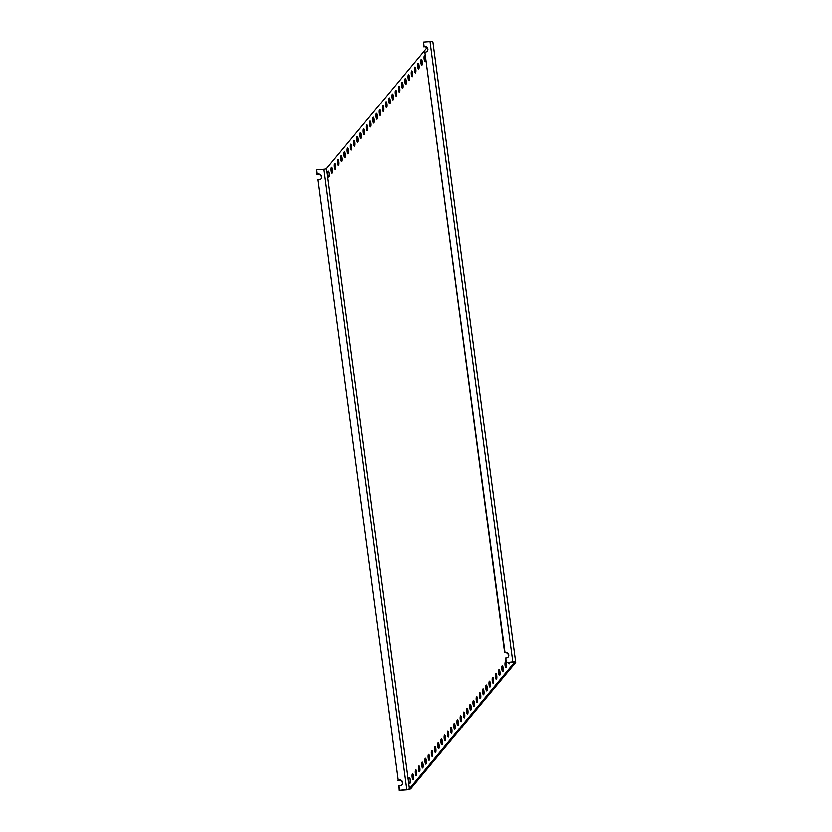 <?xml version="1.0" encoding="UTF-8"?>
<svg xmlns="http://www.w3.org/2000/svg" width="832" height="832" viewBox="0 0 832 832"><rect width="100%" height="100%" fill="white"/><g stroke="black" fill="none" stroke-linecap="round" stroke-linejoin="round"><path stroke-width="1.25" d="M426.806 47.84L326.581 168.532L409.334 788.746L514.082 662.626A2.236 0.53 172.4 0 0 514.134 662.49A2.236 0.53 172.4 0 0 512.387 662.21L505.887 662.678L512.71 661.825A3.734 0.874 -7.6 0 1 515.611 662.293A3.734 0.874 -7.6 0 1 515.518 662.522L410.779 788.642A3.734 0.874 172.4 0 1 406.37 789.87L399.152 790.4L398.85 785.418A2.985 2.808 -140.3 0 0 401.898 780.915A2.985 2.808 -140.3 0 0 398.164 780.229L318.022 179.577L398.164 780.229M409.334 788.746A2.236 0.53 -7.6 0 1 406.692 789.485L399.152 790.4M413.39 778.669A4.462 1.071 85.8 0 1 413.223 777.66A4.462 1.071 -94.2 0 1 413.088 774.478M416.593 774.81A4.462 1.071 85.8 0 1 416.426 773.802A4.462 1.071 -94.2 0 1 416.291 770.619M419.796 770.952A4.462 1.071 85.8 0 1 419.63 769.943A4.462 1.071 -94.2 0 1 419.494 766.761M422.999 767.094A4.462 1.071 85.8 0 1 422.833 766.085A4.462 1.071 -94.2 0 1 422.698 762.902M426.202 763.235A4.462 1.071 85.8 0 1 426.036 762.226A4.462 1.071 -94.2 0 1 425.901 759.044M429.406 759.387A4.462 1.071 85.8 0 1 429.239 758.368A4.462 1.071 -94.2 0 1 429.104 755.196M432.609 755.529A4.462 1.071 85.8 0 1 432.442 754.52A4.462 1.071 -94.2 0 1 432.307 751.338M435.812 751.67A4.462 1.071 85.8 0 1 435.646 750.662A4.462 1.071 -94.2 0 1 435.51 747.479M439.015 747.812A4.462 1.071 85.8 0 1 438.849 746.803A4.462 1.071 -94.2 0 1 438.714 743.621M442.218 743.954A4.462 1.071 85.8 0 1 442.052 742.945A4.462 1.071 -94.2 0 1 441.917 739.762M445.422 740.095A4.462 1.071 85.8 0 1 445.255 739.086A4.462 1.071 -94.2 0 1 445.12 735.904M448.625 736.237A4.462 1.071 85.8 0 1 448.458 735.228A4.462 1.071 -94.2 0 1 448.323 732.046M451.828 732.389A4.462 1.071 85.8 0 1 451.662 731.37A4.462 1.071 -94.2 0 1 451.526 728.198M455.031 728.53A4.462 1.071 85.8 0 1 454.865 727.511A4.462 1.071 -94.2 0 1 454.73 724.339M458.234 724.672A4.462 1.071 85.8 0 1 458.068 723.663A4.462 1.071 -94.2 0 1 457.933 720.481M461.438 720.814A4.462 1.071 85.8 0 1 461.271 719.805A4.462 1.071 -94.2 0 1 461.136 716.622M464.641 716.955A4.462 1.071 85.8 0 1 464.474 715.946A4.462 1.071 -94.2 0 1 464.339 712.764M467.844 713.097A4.462 1.071 85.8 0 1 467.678 712.088A4.462 1.071 -94.2 0 1 467.542 708.906M471.047 709.238A4.462 1.071 85.8 0 1 470.881 708.23A4.462 1.071 -94.2 0 1 470.746 705.047M474.25 705.39A4.462 1.071 85.8 0 1 474.084 704.371A4.462 1.071 -94.2 0 1 473.949 701.199M477.454 701.532A4.462 1.071 85.8 0 1 477.287 700.513A4.462 1.071 -94.2 0 1 477.152 697.341M480.657 697.674A4.462 1.071 85.8 0 1 480.49 696.665A4.462 1.071 -94.2 0 1 480.345 693.482M483.86 693.815A4.462 1.071 85.8 0 1 483.694 692.806A4.462 1.071 -94.2 0 1 483.548 689.624M487.063 689.957A4.462 1.071 85.8 0 1 486.897 688.948A4.462 1.071 -94.2 0 1 486.751 685.766M490.266 686.098A4.462 1.071 85.8 0 1 490.1 685.09A4.462 1.071 -94.2 0 1 489.954 681.907M493.47 682.24A4.462 1.071 85.8 0 1 493.303 681.231A4.462 1.071 -94.2 0 1 493.158 678.049M496.673 678.382A4.462 1.071 85.8 0 1 496.506 677.373A4.462 1.071 -94.2 0 1 496.361 674.19M499.876 674.534A4.462 1.071 85.8 0 1 499.71 673.514A4.462 1.071 -94.2 0 1 499.564 670.342M503.079 670.675A4.462 1.071 85.8 0 1 502.913 669.666A4.462 1.071 -94.2 0 1 502.767 666.484M506.282 666.817A4.462 1.071 85.8 0 1 506.116 665.808A4.462 1.071 -94.2 0 1 505.97 662.678M332.176 168.126A4.462 1.071 -94.2 0 0 332.322 171.309A4.462 1.071 -94.2 0 0 332.488 172.318M335.379 164.268A4.462 1.071 -94.2 0 0 335.525 167.45A4.462 1.071 -94.2 0 0 335.691 168.459M338.582 160.41A4.462 1.071 -94.2 0 0 338.728 163.592A4.462 1.071 -94.2 0 0 338.894 164.601M341.786 156.551A4.462 1.071 -94.2 0 0 341.931 159.734A4.462 1.071 -94.2 0 0 342.098 160.742M344.989 152.693A4.462 1.071 -94.2 0 0 345.134 155.875A4.462 1.071 -94.2 0 0 345.301 156.884M348.192 148.845A4.462 1.071 -94.2 0 0 348.338 152.017A4.462 1.071 -94.2 0 0 348.504 153.036M351.395 144.986A4.462 1.071 -94.2 0 0 351.541 148.169A4.462 1.071 -94.2 0 0 351.707 149.178M354.598 141.128A4.462 1.071 -94.2 0 0 354.744 144.31A4.462 1.071 -94.2 0 0 354.91 145.319M357.802 137.27A4.462 1.071 -94.2 0 0 357.947 140.452A4.462 1.071 -94.2 0 0 358.114 141.461M361.005 133.411A4.462 1.071 -94.2 0 0 361.15 136.594A4.462 1.071 -94.2 0 0 361.317 137.602M364.208 129.553A4.462 1.071 -94.2 0 0 364.354 132.735A4.462 1.071 -94.2 0 0 364.52 133.744M367.411 125.694A4.462 1.071 -94.2 0 0 367.557 128.877A4.462 1.071 -94.2 0 0 367.723 129.886M370.614 121.846A4.462 1.071 -94.2 0 0 370.76 125.018A4.462 1.071 -94.2 0 0 370.926 126.038M373.818 117.988A4.462 1.071 -94.2 0 0 373.963 121.16A4.462 1.071 -94.2 0 0 374.13 122.179M377.021 114.13A4.462 1.071 -94.2 0 0 377.156 117.312A4.462 1.071 -94.2 0 0 377.333 118.321M380.224 110.271A4.462 1.071 -94.2 0 0 380.359 113.454A4.462 1.071 -94.2 0 0 380.536 114.462M383.427 106.413A4.462 1.071 -94.2 0 0 383.562 109.595A4.462 1.071 -94.2 0 0 383.739 110.604M386.63 102.554A4.462 1.071 -94.2 0 0 386.766 105.737A4.462 1.071 -94.2 0 0 386.942 106.746M389.834 98.696A4.462 1.071 -94.2 0 0 389.969 101.878A4.462 1.071 -94.2 0 0 390.146 102.887M393.037 94.848A4.462 1.071 -94.2 0 0 393.172 98.02A4.462 1.071 -94.2 0 0 393.349 99.039M396.24 90.99A4.462 1.071 -94.2 0 0 396.375 94.162A4.462 1.071 -94.2 0 0 396.552 95.181M399.443 87.131A4.462 1.071 -94.2 0 0 399.578 90.314A4.462 1.071 -94.2 0 0 399.755 91.322M402.646 83.273A4.462 1.071 -94.2 0 0 402.782 86.455A4.462 1.071 -94.2 0 0 402.958 87.464M405.85 79.414A4.462 1.071 -94.2 0 0 405.985 82.597A4.462 1.071 -94.2 0 0 406.162 83.606M409.053 75.556A4.462 1.071 -94.2 0 0 409.188 78.738A4.462 1.071 -94.2 0 0 409.365 79.747M412.256 71.698A4.462 1.071 -94.2 0 0 412.391 74.88A4.462 1.071 -94.2 0 0 412.568 75.889M415.459 67.839A4.462 1.071 -94.2 0 0 415.594 71.022A4.462 1.071 -94.2 0 0 415.771 72.03M418.662 63.991A4.462 1.071 -94.2 0 0 418.798 67.163A4.462 1.071 -94.2 0 0 418.974 68.182M421.866 60.133A4.462 1.071 -94.2 0 0 422.001 63.315A4.462 1.071 -94.2 0 0 422.178 64.324M425.048 56.815A4.462 1.071 -94.2 0 0 425.204 59.457A4.462 1.071 -94.2 0 0 425.381 60.466M509.486 662.958A4.462 1.071 85.8 0 1 509.382 662.428M413.369 775.84A2.964 0.718 85.8 0 1 412.766 779.49A2.964 0.718 85.8 0 1 412.1 777.379A2.964 0.718 -94.2 0 1 412.35 773.75A2.964 0.718 -94.2 0 1 413.369 775.84M416.572 771.982A2.964 0.718 85.8 0 1 415.969 775.632A2.964 0.718 85.8 0 1 415.303 773.521A2.964 0.718 -94.2 0 1 415.553 769.891A2.964 0.718 -94.2 0 1 416.572 771.982M419.775 768.123A2.964 0.718 85.8 0 1 419.172 771.774A2.964 0.718 85.8 0 1 418.506 769.662A2.964 0.718 -94.2 0 1 418.756 766.043A2.964 0.718 -94.2 0 1 419.775 768.123M422.978 764.275A2.964 0.718 85.8 0 1 422.375 767.915A2.964 0.718 85.8 0 1 421.71 765.804A2.964 0.718 -94.2 0 1 421.959 762.185A2.964 0.718 -94.2 0 1 422.978 764.275M426.182 760.417A2.964 0.718 85.8 0 1 425.578 764.067A2.964 0.718 85.8 0 1 424.913 761.946A2.964 0.718 -94.2 0 1 425.162 758.326A2.964 0.718 -94.2 0 1 426.182 760.417M429.385 756.558A2.964 0.718 85.8 0 1 428.782 760.209A2.964 0.718 85.8 0 1 428.116 758.087A2.964 0.718 -94.2 0 1 428.366 754.468A2.964 0.718 -94.2 0 1 429.385 756.558M432.588 752.7A2.964 0.718 85.8 0 1 431.985 756.35A2.964 0.718 85.8 0 1 431.319 754.239A2.964 0.718 -94.2 0 1 431.569 750.61A2.964 0.718 -94.2 0 1 432.588 752.7M435.791 748.842A2.964 0.718 85.8 0 1 435.188 752.492A2.964 0.718 85.8 0 1 434.522 750.381A2.964 0.718 -94.2 0 1 434.772 746.751A2.964 0.718 -94.2 0 1 435.791 748.842M438.994 744.983A2.964 0.718 85.8 0 1 438.391 748.634A2.964 0.718 85.8 0 1 437.726 746.522A2.964 0.718 -94.2 0 1 437.975 742.893A2.964 0.718 -94.2 0 1 438.994 744.983M442.198 741.125A2.964 0.718 85.8 0 1 441.594 744.775A2.964 0.718 85.8 0 1 440.929 742.664A2.964 0.718 -94.2 0 1 441.178 739.045A2.964 0.718 -94.2 0 1 442.198 741.125M445.401 737.277A2.964 0.718 85.8 0 1 444.798 740.917A2.964 0.718 85.8 0 1 444.132 738.806A2.964 0.718 -94.2 0 1 444.382 735.186A2.964 0.718 -94.2 0 1 445.401 737.277M448.604 733.418A2.964 0.718 85.8 0 1 448.001 737.069A2.964 0.718 85.8 0 1 447.335 734.947A2.964 0.718 -94.2 0 1 447.585 731.328A2.964 0.718 -94.2 0 1 448.604 733.418M451.807 729.56A2.964 0.718 85.8 0 1 451.204 733.21A2.964 0.718 85.8 0 1 450.538 731.089A2.964 0.718 -94.2 0 1 450.788 727.47A2.964 0.718 -94.2 0 1 451.807 729.56M455.01 725.702A2.964 0.718 85.8 0 1 454.407 729.352A2.964 0.718 85.8 0 1 453.742 727.241A2.964 0.718 -94.2 0 1 453.991 723.611A2.964 0.718 -94.2 0 1 455.01 725.702M458.214 721.843A2.964 0.718 85.8 0 1 457.61 725.494A2.964 0.718 85.8 0 1 456.945 723.382A2.964 0.718 -94.2 0 1 457.194 719.753A2.964 0.718 -94.2 0 1 458.214 721.843M461.417 717.985A2.964 0.718 85.8 0 1 460.814 721.635A2.964 0.718 85.8 0 1 460.148 719.524A2.964 0.718 -94.2 0 1 460.398 715.894A2.964 0.718 -94.2 0 1 461.417 717.985M464.62 714.126A2.964 0.718 85.8 0 1 464.017 717.777A2.964 0.718 85.8 0 1 463.351 715.666A2.964 0.718 -94.2 0 1 463.601 712.036A2.964 0.718 -94.2 0 1 464.62 714.126M467.823 710.268A2.964 0.718 85.8 0 1 467.22 713.918A2.964 0.718 85.8 0 1 466.554 711.807A2.964 0.718 -94.2 0 1 466.804 708.188A2.964 0.718 -94.2 0 1 467.823 710.268M471.026 706.42A2.964 0.718 85.8 0 1 470.423 710.07A2.964 0.718 85.8 0 1 469.758 707.949A2.964 0.718 -94.2 0 1 470.007 704.33A2.964 0.718 -94.2 0 1 471.026 706.42M474.23 702.562A2.964 0.718 85.8 0 1 473.626 706.212A2.964 0.718 85.8 0 1 472.961 704.09A2.964 0.718 -94.2 0 1 473.21 700.471A2.964 0.718 -94.2 0 1 474.23 702.562M477.433 698.703A2.964 0.718 85.8 0 1 476.83 702.354A2.964 0.718 85.8 0 1 476.164 700.232A2.964 0.718 -94.2 0 1 476.414 696.613A2.964 0.718 -94.2 0 1 477.433 698.703M480.636 694.845A2.964 0.718 85.8 0 1 480.033 698.495A2.964 0.718 85.8 0 1 479.367 696.384A2.964 0.718 -94.2 0 1 479.617 692.754A2.964 0.718 -94.2 0 1 480.636 694.845M483.839 690.986A2.964 0.718 85.8 0 1 483.236 694.637A2.964 0.718 85.8 0 1 482.57 692.526A2.964 0.718 -94.2 0 1 482.82 688.896A2.964 0.718 -94.2 0 1 483.839 690.986M487.042 687.128A2.964 0.718 85.8 0 1 486.439 690.778A2.964 0.718 85.8 0 1 485.774 688.667A2.964 0.718 -94.2 0 1 486.023 685.038A2.964 0.718 -94.2 0 1 487.042 687.128M490.246 683.27A2.964 0.718 85.8 0 1 489.642 686.92A2.964 0.718 85.8 0 1 488.977 684.809A2.964 0.718 -94.2 0 1 489.226 681.19A2.964 0.718 -94.2 0 1 490.246 683.27M493.449 679.422A2.964 0.718 85.8 0 1 492.846 683.062A2.964 0.718 85.8 0 1 492.18 680.95A2.964 0.718 -94.2 0 1 492.43 677.331A2.964 0.718 -94.2 0 1 493.449 679.422M496.652 675.563A2.964 0.718 85.8 0 1 496.049 679.214A2.964 0.718 85.8 0 1 495.383 677.092A2.964 0.718 -94.2 0 1 495.633 673.473A2.964 0.718 -94.2 0 1 496.652 675.563M499.855 671.705A2.964 0.718 85.8 0 1 499.252 675.355A2.964 0.718 85.8 0 1 498.586 673.234A2.964 0.718 -94.2 0 1 498.836 669.614A2.964 0.718 -94.2 0 1 499.855 671.705M503.058 667.846A2.964 0.718 85.8 0 1 502.455 671.497A2.964 0.718 85.8 0 1 501.79 669.386A2.964 0.718 -94.2 0 1 502.039 665.756A2.964 0.718 -94.2 0 1 503.058 667.846M505.991 662.678A2.964 0.718 -94.2 0 1 506.262 663.988A2.964 0.718 85.8 0 1 505.658 667.638A2.964 0.718 85.8 0 1 504.993 665.527A2.964 0.718 -94.2 0 1 505.242 661.898A2.964 0.718 -94.2 0 1 505.835 662.251M332.467 169.489A2.964 0.718 -94.2 0 0 331.448 167.398A2.964 0.718 -94.2 0 0 331.198 171.028A2.964 0.718 -94.2 0 0 331.864 173.139A2.964 0.718 -94.2 0 0 332.467 169.489M335.67 165.63A2.964 0.718 -94.2 0 0 334.651 163.54A2.964 0.718 -94.2 0 0 334.402 167.17A2.964 0.718 -94.2 0 0 335.067 169.281A2.964 0.718 -94.2 0 0 335.67 165.63M338.874 161.772A2.964 0.718 -94.2 0 0 337.854 159.692A2.964 0.718 -94.2 0 0 337.605 163.311A2.964 0.718 -94.2 0 0 338.27 165.422A2.964 0.718 -94.2 0 0 338.874 161.772M342.077 157.924A2.964 0.718 -94.2 0 0 341.058 155.834A2.964 0.718 -94.2 0 0 340.808 159.453A2.964 0.718 -94.2 0 0 341.474 161.564A2.964 0.718 -94.2 0 0 342.077 157.924M345.28 154.066A2.964 0.718 -94.2 0 0 344.261 151.975A2.964 0.718 -94.2 0 0 344.011 155.594A2.964 0.718 -94.2 0 0 344.677 157.716A2.964 0.718 -94.2 0 0 345.28 154.066M348.483 150.207A2.964 0.718 -94.2 0 0 347.464 148.117A2.964 0.718 -94.2 0 0 347.204 151.736A2.964 0.718 -94.2 0 0 347.88 153.858A2.964 0.718 -94.2 0 0 348.483 150.207M351.686 146.349A2.964 0.718 -94.2 0 0 350.667 144.258A2.964 0.718 -94.2 0 0 350.407 147.888A2.964 0.718 -94.2 0 0 351.083 149.999A2.964 0.718 -94.2 0 0 351.686 146.349M354.89 142.49A2.964 0.718 -94.2 0 0 353.87 140.4A2.964 0.718 -94.2 0 0 353.61 144.03A2.964 0.718 -94.2 0 0 354.286 146.141A2.964 0.718 -94.2 0 0 354.89 142.49M358.093 138.632A2.964 0.718 -94.2 0 0 357.074 136.542A2.964 0.718 -94.2 0 0 356.814 140.171A2.964 0.718 -94.2 0 0 357.49 142.282A2.964 0.718 -94.2 0 0 358.093 138.632M361.296 134.774A2.964 0.718 -94.2 0 0 360.277 132.694A2.964 0.718 -94.2 0 0 360.017 136.313A2.964 0.718 -94.2 0 0 360.693 138.424A2.964 0.718 -94.2 0 0 361.296 134.774M364.499 130.926A2.964 0.718 -94.2 0 0 363.48 128.835A2.964 0.718 -94.2 0 0 363.22 132.454A2.964 0.718 -94.2 0 0 363.896 134.566A2.964 0.718 -94.2 0 0 364.499 130.926M367.702 127.067A2.964 0.718 -94.2 0 0 366.683 124.977A2.964 0.718 -94.2 0 0 366.423 128.596A2.964 0.718 -94.2 0 0 367.099 130.718A2.964 0.718 -94.2 0 0 367.702 127.067M370.906 123.209A2.964 0.718 -94.2 0 0 369.886 121.118A2.964 0.718 -94.2 0 0 369.626 124.738A2.964 0.718 -94.2 0 0 370.302 126.859A2.964 0.718 -94.2 0 0 370.906 123.209M374.109 119.35A2.964 0.718 -94.2 0 0 373.09 117.26A2.964 0.718 -94.2 0 0 372.83 120.89A2.964 0.718 -94.2 0 0 373.506 123.001A2.964 0.718 -94.2 0 0 374.109 119.35M377.312 115.492A2.964 0.718 -94.2 0 0 376.293 113.402A2.964 0.718 -94.2 0 0 376.033 117.031A2.964 0.718 -94.2 0 0 376.709 119.142A2.964 0.718 -94.2 0 0 377.312 115.492M380.515 111.634A2.964 0.718 -94.2 0 0 379.496 109.543A2.964 0.718 -94.2 0 0 379.236 113.173A2.964 0.718 -94.2 0 0 379.912 115.284A2.964 0.718 -94.2 0 0 380.515 111.634M383.718 107.775A2.964 0.718 -94.2 0 0 382.699 105.685A2.964 0.718 -94.2 0 0 382.439 109.314A2.964 0.718 -94.2 0 0 383.115 111.426A2.964 0.718 -94.2 0 0 383.718 107.775M386.922 103.917A2.964 0.718 -94.2 0 0 385.902 101.837A2.964 0.718 -94.2 0 0 385.642 105.456A2.964 0.718 -94.2 0 0 386.318 107.567A2.964 0.718 -94.2 0 0 386.922 103.917M390.125 100.069A2.964 0.718 -94.2 0 0 389.106 97.978A2.964 0.718 -94.2 0 0 388.846 101.598A2.964 0.718 -94.2 0 0 389.522 103.719A2.964 0.718 -94.2 0 0 390.125 100.069M393.328 96.21A2.964 0.718 -94.2 0 0 392.309 94.12A2.964 0.718 -94.2 0 0 392.049 97.739A2.964 0.718 -94.2 0 0 392.725 99.861A2.964 0.718 -94.2 0 0 393.328 96.21M396.531 92.352A2.964 0.718 -94.2 0 0 395.512 90.262A2.964 0.718 -94.2 0 0 395.252 93.881A2.964 0.718 -94.2 0 0 395.928 96.002A2.964 0.718 -94.2 0 0 396.531 92.352M399.734 88.494A2.964 0.718 -94.2 0 0 398.715 86.403A2.964 0.718 -94.2 0 0 398.455 90.033A2.964 0.718 -94.2 0 0 399.131 92.144A2.964 0.718 -94.2 0 0 399.734 88.494M402.938 84.635A2.964 0.718 -94.2 0 0 401.918 82.545A2.964 0.718 -94.2 0 0 401.658 86.174A2.964 0.718 -94.2 0 0 402.334 88.286A2.964 0.718 -94.2 0 0 402.938 84.635M406.141 80.777A2.964 0.718 -94.2 0 0 405.122 78.686A2.964 0.718 -94.2 0 0 404.862 82.316A2.964 0.718 -94.2 0 0 405.538 84.427A2.964 0.718 -94.2 0 0 406.141 80.777M409.344 76.918A2.964 0.718 -94.2 0 0 408.325 74.838A2.964 0.718 -94.2 0 0 408.065 78.458A2.964 0.718 -94.2 0 0 408.741 80.569A2.964 0.718 -94.2 0 0 409.344 76.918M412.547 73.07A2.964 0.718 -94.2 0 0 411.528 70.98A2.964 0.718 -94.2 0 0 411.268 74.599A2.964 0.718 -94.2 0 0 411.944 76.71A2.964 0.718 -94.2 0 0 412.547 73.07M415.75 69.212A2.964 0.718 -94.2 0 0 414.731 67.122A2.964 0.718 -94.2 0 0 414.471 70.741A2.964 0.718 -94.2 0 0 415.147 72.862A2.964 0.718 -94.2 0 0 415.75 69.212M418.954 65.354A2.964 0.718 -94.2 0 0 417.934 63.263A2.964 0.718 -94.2 0 0 417.674 66.882A2.964 0.718 -94.2 0 0 418.35 69.004A2.964 0.718 -94.2 0 0 418.954 65.354M422.157 61.495A2.964 0.718 -94.2 0 0 421.138 59.405A2.964 0.718 -94.2 0 0 420.878 63.034A2.964 0.718 -94.2 0 0 421.554 65.146A2.964 0.718 -94.2 0 0 422.157 61.495M424.934 55.9A2.964 0.718 -94.2 0 0 424.341 55.546A2.964 0.718 -94.2 0 0 424.081 59.176A2.964 0.718 -94.2 0 0 424.757 61.287A2.964 0.718 -94.2 0 0 425.443 59.779M327.985 174.886A2.985 0.718 -94.2 0 0 328.848 177.091A2.985 0.718 -94.2 0 0 329.264 173.347A2.985 0.718 -94.2 0 0 328.411 171.142A2.985 0.718 -94.2 0 0 327.985 174.886M509.548 662.418A2.964 0.718 85.8 0 1 508.862 663.78A2.964 0.718 85.8 0 1 508.342 662.501M408.897 781.238A2.985 0.718 85.8 0 1 409.313 777.494A2.985 0.718 85.8 0 1 410.176 779.698A2.985 0.718 85.8 0 1 409.75 783.442A2.985 0.718 85.8 0 1 408.897 781.238M326.581 168.532A2.236 0.53 -7.6 0 1 323.939 169.27L316.711 169.79L317.002 174.772A2.985 2.808 39.7 0 1 321.038 178.984M316.711 169.79L317.325 174.387A2.985 2.808 -140.3 0 1 321.204 178.797A2.985 2.808 -140.3 0 1 318.022 179.577M399.464 790.015L398.85 785.418M401.877 784.826A2.985 2.808 39.7 0 0 397.842 780.614M427.066 51.314A2.985 2.808 39.7 0 0 423.717 46.821L423.457 42.078L429.957 41.6A3.734 0.874 -7.6 0 1 432.848 42.068L515.611 662.293M507.894 657.166A2.985 2.808 39.7 0 0 504.556 652.662L504.878 652.278A2.985 2.808 -140.3 0 1 508.071 656.978A2.985 2.808 -140.3 0 1 505.627 657.935L506.21 662.293M504.878 652.278L424.788 52.094L504.556 652.662M423.457 42.078L424.039 46.436A2.985 2.808 -140.3 0 1 427.232 51.126A2.985 2.808 -140.3 0 1 424.788 52.094M505.887 662.678L505.627 657.935M406.692 789.485L323.939 169.27M512.71 661.825L429.957 41.6"/></g></svg>
